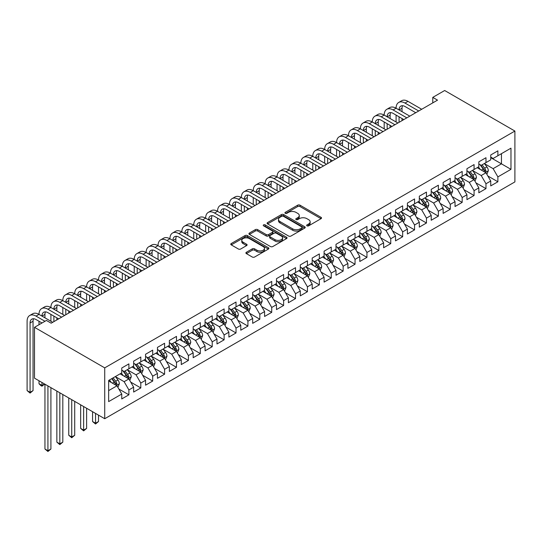 <?xml version="1.0" encoding="UTF-8"?>
<svg xmlns="http://www.w3.org/2000/svg" width="542" height="542" viewBox="0 0 542 542"><rect width="100%" height="100%" fill="white"/><g stroke="black" fill="none" stroke-linecap="round" stroke-linejoin="round"><path stroke-width="0.81" d="M306.989 225.845A1.159 0.671 0 0 0 308.628 225.845L321.04 218.677A1.653 0.955 0 0 0 321.528 217.999A1.653 0.955 0 0 0 321.04 217.328L300.011 205.188A1.653 0.955 0 0 0 297.673 205.188L285.261 212.349A1.159 0.671 0 0 0 284.923 212.823A1.159 0.671 0 0 0 285.261 213.297A1.159 0.671 0 0 0 286.894 213.297L288.5 212.369A5.284 3.056 0 0 1 295.979 212.369L297.734 213.379A5.284 3.056 0 0 1 299.279 215.54A5.284 3.056 0 0 1 297.734 217.694L296.128 218.622A1.159 0.671 0 0 0 295.79 219.097A1.159 0.671 0 0 0 296.128 219.571A1.159 0.671 0 0 0 297.761 219.571L299.367 218.643A5.284 3.056 0 0 1 306.847 218.643L308.601 219.652A5.284 3.056 0 0 1 310.146 221.813A5.284 3.056 0 0 1 308.601 223.968L306.989 224.896A1.159 0.671 0 0 0 306.65 225.37A1.159 0.671 0 0 0 306.989 225.845L306.989 224.896M246.386 252.267A1.653 0.955 0 0 0 245.899 252.945A1.653 0.955 0 0 0 246.386 253.615L252.287 257.023A1.653 0.955 0 0 0 254.618 257.023L268.405 249.063A1.653 0.955 0 0 0 268.893 248.392A1.653 0.955 0 0 0 268.405 247.714L247.376 235.574A1.653 0.955 0 0 0 245.038 235.574L231.251 243.534A1.653 0.955 0 0 0 230.77 244.205A1.653 0.955 0 0 0 231.251 244.882L238.378 248.995A1.653 0.955 0 0 0 240.716 248.995L246.617 245.587A1.653 0.955 0 0 0 247.105 244.916A1.653 0.955 0 0 0 246.617 244.239L243.087 242.199A4.417 2.554 0 0 1 241.786 240.397A4.417 2.554 0 0 1 244.517 238.04A4.417 2.554 0 0 1 249.334 238.588L263.182 246.583A4.417 2.554 0 0 1 264.476 248.392A4.417 2.554 0 0 1 261.745 250.75A4.417 2.554 0 0 1 256.928 250.194L254.618 248.859A1.653 0.955 0 0 0 252.287 248.859L246.386 252.267L246.386 253.615M34.505 327.321L104.728 367.869L104.728 418.722L34.505 378.174L34.505 327.321L46.409 320.451L51.165 323.201L437.529 100.135L432.773 97.384L432.773 102.885M432.773 97.384L444.67 90.514L514.9 131.056L104.728 367.869M288.622 236.048A1.653 0.955 0 0 0 290.959 236.048L304.74 228.087A1.653 0.955 0 0 0 305.227 227.41A1.653 0.955 0 0 0 304.74 226.739L283.71 214.591A1.653 0.955 0 0 0 281.379 214.591L267.592 222.552A1.653 0.955 0 0 0 267.104 223.229A1.653 0.955 0 0 0 267.592 223.9L288.622 236.048M264.022 226.095A1.159 0.671 0 0 1 265.194 226.258L265.194 224.883L286.576 237.227A1.653 0.955 0 0 1 287.057 237.897A1.653 0.955 0 0 1 286.576 238.575L272.789 246.535A1.653 0.955 0 0 1 270.451 246.535L249.422 234.395L249.422 233.04A1.653 0.955 0 0 0 248.941 233.717A1.653 0.955 0 0 0 249.422 234.395M249.422 233.04L255.323 229.639A1.653 0.955 0 0 1 257.66 229.639L266.19 234.564A1.653 0.955 0 0 0 268.527 234.564L272.436 232.301A1.653 0.955 0 0 0 272.924 231.624A1.653 0.955 0 0 0 272.436 230.953L263.561 225.824A1.159 0.671 0 0 1 263.222 225.35A1.159 0.671 0 0 1 263.934 224.734A1.159 0.671 0 0 1 265.194 224.883M104.728 418.722L514.9 181.909L514.9 131.056M490.74 157.654L501.452 163.84L501.452 153.664L510.971 148.169L497.881 155.73L497.881 150.852L490.74 154.971L490.74 159.849L485.978 162.6L485.978 157.722L478.837 161.841L478.837 166.726L474.074 169.47L474.074 164.592L466.933 168.718L466.933 173.596L462.17 176.346L462.17 171.462L455.029 175.588L455.029 180.466L450.267 183.216L450.267 178.338L443.126 182.458L443.126 187.342L438.363 190.086L438.363 185.208L431.222 189.334L431.222 194.212L426.459 196.963L426.459 192.078L419.318 196.204L419.318 201.082L414.562 203.833L414.562 198.955L407.415 203.074L407.415 207.959L402.659 210.702L402.659 205.825L395.518 209.95L395.518 214.828L390.755 217.579L390.755 212.694L383.614 216.82L383.614 221.698L378.851 224.449L378.851 219.571L371.71 223.69L371.71 228.568L366.948 231.319L366.948 226.441L359.807 230.567L359.807 235.445L355.044 238.195L355.044 233.311L347.903 237.437L347.903 242.315L343.14 245.065L343.14 240.187L335.999 244.306L335.999 249.185L331.243 251.935L331.243 247.057L324.096 251.183L324.096 256.061L319.34 258.805L319.34 253.927L312.199 258.053L312.199 262.931L307.436 265.682L307.436 260.804L300.295 264.923L300.295 269.801L295.532 272.551L295.532 267.673L288.391 271.799L288.391 276.677L283.629 279.421L283.629 274.543L276.488 278.669L276.488 283.547L271.725 286.298L271.725 281.42L264.584 285.539L264.584 290.417L259.821 293.168L259.821 288.29L252.68 292.409L252.68 297.294L247.918 300.038L247.918 295.16L240.777 299.286L240.777 304.164L236.021 306.914L236.021 302.036L228.873 306.155L228.873 311.033L224.117 313.784L224.117 308.906L216.976 313.025L216.976 317.91L212.213 320.654L212.213 315.776L205.072 319.902L205.072 324.78L200.31 327.531L200.31 322.646L193.169 326.772L193.169 331.65L188.406 334.4L188.406 329.522L181.265 333.642L181.265 338.526L176.502 341.27L176.502 336.392L169.361 340.518L169.361 345.396L164.599 348.147L164.599 343.262L157.458 347.388L157.458 352.266L152.695 355.017L152.695 350.139L145.554 354.258L145.554 359.143L140.798 361.887L140.798 357.009L133.65 361.135L133.65 366.013L128.894 368.763L128.894 363.878L121.754 368.004L121.754 372.882L108.657 380.443L108.657 401.608L121.754 394.048L116.991 385.802L108.657 380.992M510.971 148.169L510.971 169.334L497.881 176.895L493.118 168.65L484.487 163.664M487.82 175.967L497.881 181.773L497.881 176.895M497.881 181.773L490.74 185.899L490.74 181.014L485.978 183.765L481.215 175.52L472.583 170.54M475.917 182.837L485.978 188.643L485.978 183.765M485.978 188.643L478.837 192.769L478.837 187.891L474.074 190.635L469.311 182.39L460.68 177.41M464.013 189.714L474.074 195.52L474.074 190.635M474.074 195.52L466.933 199.639L466.933 194.761L462.17 197.512L457.407 189.266L448.783 184.28M452.116 196.583L462.17 202.39L462.17 197.512M462.17 202.39L455.029 206.516L455.029 201.631L450.267 204.381L445.504 196.136L436.879 191.157M440.212 203.453L450.267 209.259L450.267 204.381M450.267 209.259L443.126 213.385L443.126 208.507L438.363 211.251L433.607 203.006L424.975 198.026M428.309 210.33L438.363 216.136L438.363 211.251M438.363 216.136L431.222 220.255L431.222 215.377L426.459 218.128L421.703 209.883L413.072 204.896M416.405 217.2L426.459 223.006L426.459 218.128M426.459 223.006L419.318 227.132L419.318 222.247L414.562 224.998L409.799 216.753L401.168 211.766M404.501 224.07L414.562 229.876L414.562 224.998M414.562 229.876L407.415 234.002L407.415 229.124L402.659 231.868L397.896 223.622L389.264 218.643M392.598 230.939L402.659 236.752L402.659 231.868M402.659 236.752L395.518 240.872L395.518 235.994L390.755 238.744L385.992 230.499L377.361 225.513M380.694 237.816L390.755 243.622L390.755 238.744M390.755 243.622L383.614 247.741L383.614 242.863L378.851 245.614L374.088 237.369L365.457 232.382M368.79 244.686L378.851 250.492L378.851 245.614M378.851 250.492L371.71 254.618L371.71 249.74L366.948 252.484L362.185 244.239L353.56 239.259M356.893 251.556L366.948 257.369L366.948 252.484M366.948 257.369L359.807 261.488L359.807 256.61L355.044 259.361L350.288 251.109L341.656 246.129M344.99 258.432L355.044 264.239L355.044 259.361M355.044 264.239L347.903 268.358L347.903 263.48L343.14 266.23L338.384 257.985L329.753 252.999M333.086 265.302L343.14 271.108L343.14 266.23M343.14 271.108L335.999 275.234L335.999 270.356L331.243 273.1L326.48 264.855L317.849 259.875M321.182 272.172L331.243 277.978L331.243 273.1M331.243 277.978L324.096 282.104L324.096 277.226L319.34 279.977L314.577 271.725L305.945 266.745M309.279 279.049L319.34 284.855L319.34 279.977M319.34 284.855L312.199 288.974L312.199 284.096L307.436 286.847L302.673 278.602L294.042 273.615M297.375 285.919L307.436 291.725L307.436 286.847M307.436 291.725L300.295 295.851L300.295 290.973L295.532 293.717L290.769 285.471L282.138 280.492M285.471 292.788L295.532 298.595L295.532 293.717M295.532 298.595L288.391 302.721L288.391 297.843L283.629 300.593L278.866 292.341L270.241 287.362M273.568 299.665L283.629 305.471L283.629 300.593M283.629 305.471L276.488 309.59L276.488 304.712L271.725 307.463L266.962 299.218L258.338 294.231M261.671 306.535L271.725 312.341L271.725 307.463M271.725 312.341L264.584 316.467L264.584 311.582L259.821 314.333L255.065 306.088L246.434 301.108M249.767 313.405L259.821 319.211L259.821 314.333M259.821 319.211L252.68 323.337L252.68 318.459L247.918 321.21L243.162 312.958L234.53 307.978M237.863 320.281L247.918 326.088L247.918 321.21M247.918 326.088L240.777 330.207L240.777 325.329L236.021 328.079L231.258 319.834L222.627 314.848M225.96 327.151L236.021 332.957L236.021 328.079M236.021 332.957L228.873 337.083L228.873 332.199L224.117 334.949L219.354 326.704L210.723 321.724M214.056 334.021L224.117 339.827L224.117 334.949M224.117 339.827L216.976 343.953L216.976 339.075L212.213 341.819L207.45 333.574L198.819 328.594M202.152 340.898L212.213 346.704L212.213 341.819M212.213 346.704L205.072 350.823L205.072 345.945L200.31 348.696L195.547 340.451L186.915 335.464M190.249 347.768L200.31 353.574L200.31 348.696M200.31 353.574L193.169 357.7L193.169 352.815L188.406 355.566L183.643 347.32L175.019 342.341M178.352 354.637L188.406 360.444L188.406 355.566M188.406 360.444L181.265 364.57L181.265 359.692L176.502 362.435L171.739 354.19L163.115 349.211M166.448 361.514L176.502 367.32L176.502 362.435M176.502 367.32L169.361 371.439L169.361 366.561L164.599 369.312L159.843 361.067L151.211 356.08M154.545 368.384L164.599 374.19L164.599 369.312M164.599 374.19L157.458 378.316L157.458 373.431L152.695 376.182L147.939 367.937L139.308 362.957M142.641 375.254L152.695 381.06L152.695 376.182M152.695 381.06L145.554 385.186L145.554 380.308L140.798 383.052L136.035 374.807L127.404 369.827M130.737 382.124L140.798 387.937L140.798 383.052M140.798 387.937L133.65 392.056L133.65 387.178L128.894 389.928L124.132 381.683L115.5 376.697M118.834 389L128.894 394.806L128.894 389.928M128.894 394.806L121.754 398.932L121.754 394.048M121.754 370.132L124.132 371.507L128.894 368.763M108.657 390.613L116.991 385.802M133.65 363.262L136.035 364.637L140.798 361.887M124.132 381.683L128.894 378.933L120.087 373.844M133.65 387.178L128.894 378.933M145.554 356.392L147.939 357.767L152.695 355.017M136.035 374.807L140.798 372.056L131.984 366.975M145.554 380.308L140.798 372.056M157.458 349.522L159.843 350.891L164.599 348.147M147.939 367.937L152.695 365.186L143.887 360.105M157.458 373.431L152.695 365.186M169.361 342.646L171.739 344.021L176.502 341.27M159.843 361.067L164.599 358.316L155.791 353.228M169.361 366.561L164.599 358.316M181.265 335.776L183.643 337.151L188.406 334.4M171.739 354.19L176.502 351.446L167.695 346.358M181.265 359.692L176.502 351.446M193.169 328.906L195.547 330.274L200.31 327.531M183.643 347.32L188.406 344.57L179.598 339.488M193.169 352.815L188.406 344.57M205.072 322.029L207.45 323.405L212.213 320.654M195.547 340.451L200.31 337.7L191.502 332.612M205.072 345.945L200.31 337.7M216.976 315.159L219.354 316.535L224.117 313.784M207.45 333.574L212.213 330.83L203.406 325.742M216.976 339.075L212.213 330.83M228.873 308.29L231.258 309.658L236.021 306.914M219.354 326.704L224.117 323.953L215.31 318.872M228.873 332.199L224.117 323.953M240.777 301.413L243.162 302.788L247.918 300.038M231.258 319.834L236.021 317.084L227.206 311.996M240.777 325.329L236.021 317.084M252.68 294.543L255.065 295.918L259.821 293.168M243.162 312.958L247.918 310.214L239.11 305.126M252.68 318.459L247.918 310.214M264.584 287.673L266.962 289.042L271.725 286.298M255.065 306.088L259.821 303.337L251.014 298.256M264.584 311.582L259.821 303.337M276.488 280.797L278.866 282.172L283.629 279.421M266.962 299.218L271.725 296.467L262.917 291.379M276.488 304.712L271.725 296.467M288.391 273.927L290.769 275.302L295.532 272.551M278.866 292.341L283.629 289.597L274.821 284.509M288.391 297.843L283.629 289.597M300.295 267.057L302.673 268.432L307.436 265.682M290.769 285.471L295.532 282.721L286.725 277.639M300.295 290.973L295.532 282.721M312.199 260.18L314.577 261.556L319.34 258.805M302.673 278.602L307.436 275.851L298.628 270.763M312.199 284.096L307.436 275.851M324.096 253.31L326.48 254.686L331.243 251.935M314.577 271.725L319.34 268.981L310.532 263.893M324.096 277.226L319.34 268.981M335.999 246.441L338.384 247.816L343.14 245.065M326.48 264.855L331.243 262.104L322.429 257.023M335.999 270.356L331.243 262.104M347.903 239.564L350.288 240.939L355.044 238.195M338.384 257.985L343.14 255.235L334.333 250.147M347.903 263.48L343.14 255.235M359.807 232.694L362.185 234.069L366.948 231.319M350.288 251.109L355.044 248.365L346.236 243.277M359.807 256.61L355.044 248.365M371.71 225.824L374.088 227.2L378.851 224.449M362.185 244.239L366.948 241.488L358.14 236.407M371.71 249.74L366.948 241.488M383.614 218.948L385.992 220.323L390.755 217.579M374.088 237.369L378.851 234.618L370.044 229.53M383.614 242.863L378.851 234.618M395.518 212.078L397.896 213.453L402.659 210.702M385.992 230.499L390.755 227.748L381.947 222.66M395.518 235.994L390.755 227.748M407.415 205.208L409.799 206.583L414.562 203.833M397.896 223.622L402.659 220.872L393.851 215.791M407.415 229.124L402.659 220.872M419.318 198.331L421.703 199.707L426.459 196.963M409.799 216.753L414.562 214.002L405.748 208.921M419.318 222.247L414.562 214.002M431.222 191.462L433.607 192.837L438.363 190.086M421.703 209.883L426.459 207.132L417.652 202.044M431.222 215.377L426.459 207.132M443.126 184.592L445.504 185.967L450.267 183.216M433.607 203.006L438.363 200.262L429.555 195.174M443.126 208.507L438.363 200.262M455.029 177.722L457.407 179.09L462.17 176.346M445.504 196.136L450.267 193.386L441.459 188.304M455.029 201.631L450.267 193.386M466.933 170.845L469.311 172.22L474.074 169.47M457.407 189.266L462.17 186.516L453.363 181.428M466.933 194.761L462.17 186.516M478.837 163.975L481.215 165.351L485.978 162.6M469.311 182.39L474.074 179.646L465.266 174.558M478.837 187.891L474.074 179.646M490.74 157.105L493.118 158.474L497.881 155.73M481.215 175.52L485.978 172.769L477.17 167.688M490.74 181.014L485.978 172.769M493.118 168.65L501.452 163.84L510.971 169.334M307.456 226.007L308.601 225.343A5.284 3.056 0 0 0 310.146 223.189L310.146 221.813M299.279 215.54L299.279 216.915A5.284 3.056 0 0 1 297.734 219.07L296.589 219.734M321.02 218.69L300.011 206.556A1.653 0.955 0 0 0 297.673 206.556L285.722 213.46M304.719 228.101L283.71 215.967A1.653 0.955 0 0 0 281.379 215.967L267.613 223.914M301.819 227.884A1.159 0.671 0 0 0 302.158 227.41A1.159 0.671 0 0 0 301.819 226.935L283.364 216.278A1.159 0.671 0 0 0 281.725 216.278L280.031 217.261A5.284 3.056 0 0 0 278.486 219.415A5.284 3.056 0 0 0 280.031 221.576L292.653 228.859A5.284 3.056 0 0 0 300.126 228.859L301.819 227.884L301.819 229.259A1.159 0.671 0 0 0 302.158 228.785L302.158 227.41M278.486 219.415L278.486 220.79A5.284 3.056 0 0 0 280.031 222.952L280.031 221.576M301.819 229.259L300.126 230.235A5.284 3.056 0 0 1 292.653 230.235L280.031 222.952M249.442 234.401L255.323 231.014L255.323 229.639M272.924 231.624L272.924 232.999A1.653 0.955 0 0 1 272.436 233.677L268.527 235.933A1.653 0.955 0 0 1 266.19 235.933L257.66 231.014A1.653 0.955 0 0 0 255.323 231.014M265.194 226.258L286.555 238.588M275.038 239.672A4.417 2.554 0 0 0 279.855 240.221A4.417 2.554 0 0 0 282.585 237.863A4.417 2.554 0 0 0 281.291 236.061L276.413 233.243A1.653 0.955 0 0 0 274.076 233.243L270.16 235.506A1.653 0.955 0 0 0 269.679 236.177A1.653 0.955 0 0 0 270.16 236.854L275.038 239.672L275.038 241.048A4.417 2.554 0 0 0 279.855 241.597A4.417 2.554 0 0 0 282.585 239.239L282.585 237.863M269.679 236.177L269.679 237.552A1.653 0.955 0 0 0 270.16 238.229L270.16 236.854M275.038 241.048L270.16 238.229M264.476 248.392L264.476 249.76A4.417 2.554 0 0 1 261.745 252.118A4.417 2.554 0 0 1 256.928 251.569L254.618 250.235A1.653 0.955 0 0 0 252.287 250.235L246.407 253.629M241.786 240.397L241.786 241.773A4.417 2.554 0 0 0 243.087 243.575L243.087 242.199M246.617 244.239L246.617 245.587L243.087 243.575M268.385 249.076L247.376 236.949A1.653 0.955 0 0 0 245.038 236.949L231.278 244.896L231.251 243.534M486.858 174.294L488.335 170.696A4.458 2.575 -120 0 0 486.906 166.895L484.379 163.521M480.354 169.524L478.43 166.956M485.137 172.288L485.923 170.886A4.458 2.575 -120 0 0 484.65 168.203L482.116 164.829M480.673 165.039L483.796 169.206A2.27 1.314 60 0 1 484.209 169.897L485.923 170.886M479.894 164.585L483.22 169.029A4.458 2.575 60 0 1 484.494 171.712L484.589 171.97M42.005 322.991L36.029 319.543A8.415 4.858 -120 0 0 31.822 319.13A8.415 4.858 -120 0 0 30.074 322.978L30.074 392.32L27.1 390.599L27.1 321.264A12.622 7.29 60 0 1 29.715 315.485L32.689 313.764A12.622 7.29 60 0 1 39.004 314.387A12.622 7.29 60 0 1 41.619 308.608L44.593 306.894A12.622 7.29 60 0 1 50.907 307.517A12.622 7.29 60 0 1 53.523 301.738L56.497 300.017A12.622 7.29 60 0 1 62.811 300.647A12.622 7.29 60 0 1 65.426 294.868L68.4 293.147A12.622 7.29 60 0 1 74.708 293.771A12.622 7.29 60 0 1 77.323 287.992L80.304 286.278A12.622 7.29 60 0 1 86.612 286.901A12.622 7.29 60 0 1 89.227 281.122L92.201 279.401A12.622 7.29 60 0 1 98.515 280.031A12.622 7.29 60 0 1 101.13 274.252L104.105 272.531A12.622 7.29 60 0 1 110.419 273.154A12.622 7.29 60 0 1 113.034 267.375L116.008 265.661A12.622 7.29 60 0 1 122.323 266.285A12.622 7.29 60 0 1 124.938 260.506L127.912 258.785A12.622 7.29 60 0 1 134.226 259.415A12.622 7.29 60 0 1 136.841 253.636L139.816 251.915A12.622 7.29 60 0 1 146.13 252.538A12.622 7.29 60 0 1 148.745 246.759L151.719 245.045A12.622 7.29 60 0 1 158.034 245.668A12.622 7.29 60 0 1 160.642 239.889L163.623 238.168A12.622 7.29 60 0 1 169.931 238.798A12.622 7.29 60 0 1 172.546 233.019L175.527 231.298A12.622 7.29 60 0 1 181.834 231.922A12.622 7.29 60 0 1 184.449 226.143L187.424 224.429A12.622 7.29 60 0 1 193.738 225.052A12.622 7.29 60 0 1 196.353 219.273L199.327 217.559A12.622 7.29 60 0 1 205.642 218.182A12.622 7.29 60 0 1 208.257 212.403L211.231 210.682A12.622 7.29 60 0 1 217.545 211.305A12.622 7.29 60 0 1 220.16 205.526L223.135 203.812A12.622 7.29 60 0 1 229.449 204.436A12.622 7.29 60 0 1 232.064 198.657L235.038 196.942A12.622 7.29 60 0 1 241.353 197.566A12.622 7.29 60 0 1 243.968 191.787L246.942 190.066A12.622 7.29 60 0 1 253.256 190.696A12.622 7.29 60 0 1 255.865 184.917L258.846 183.196A12.622 7.29 60 0 1 265.153 183.819A12.622 7.29 60 0 1 267.768 178.04L270.749 176.326A12.622 7.29 60 0 1 277.057 176.949A12.622 7.29 60 0 1 279.672 171.17L282.646 169.45A12.622 7.29 60 0 1 288.961 170.08A12.622 7.29 60 0 1 291.576 164.301L294.55 162.58A12.622 7.29 60 0 1 300.864 163.203A12.622 7.29 60 0 1 303.479 157.424L306.454 155.71A12.622 7.29 60 0 1 312.768 156.333A12.622 7.29 60 0 1 315.383 150.554L318.357 148.833A12.622 7.29 60 0 1 324.672 149.463A12.622 7.29 60 0 1 327.287 143.684L330.261 141.963A12.622 7.29 60 0 1 336.575 142.587A12.622 7.29 60 0 1 339.19 136.808L342.165 135.094A12.622 7.29 60 0 1 348.472 135.717A12.622 7.29 60 0 1 351.087 129.938L354.068 128.217A12.622 7.29 60 0 1 360.376 128.847A12.622 7.29 60 0 1 362.991 123.068L365.965 121.347A12.622 7.29 60 0 1 372.279 121.97A12.622 7.29 60 0 1 374.895 116.191L377.869 114.477A12.622 7.29 60 0 1 384.183 115.1A12.622 7.29 60 0 1 386.798 109.321L389.773 107.601A12.622 7.29 60 0 1 396.087 108.231A12.622 7.29 60 0 1 398.702 102.452L401.676 100.731A12.622 7.29 60 0 1 407.99 101.354L421.703 109.274M398.702 102.452A12.622 7.29 60 0 1 405.016 103.075L418.722 110.988M415.748 112.709L405.016 106.51A8.415 4.858 -120 0 0 400.802 106.096A8.415 4.858 -120 0 0 399.061 109.945L402.035 108.231L402.035 111.666M402.564 105.704A8.415 4.858 -120 0 0 402.035 108.231M399.061 116.821L399.061 122.343M402.035 118.535L402.035 120.629M396.087 121.97L396.087 115.1M474.955 181.17L476.432 177.566A4.458 2.575 -120 0 0 475.009 173.772L472.475 170.391M468.451 176.394L466.526 173.826M473.234 179.158L474.02 177.756A4.458 2.575 -120 0 0 472.746 175.073L470.219 171.699M468.776 171.909L471.899 176.075A2.27 1.314 60 0 1 472.306 176.767L474.02 177.756M467.99 171.455L471.316 175.899A4.458 2.575 60 0 1 472.59 178.582L472.685 178.84M463.051 188.04L464.528 184.443A4.458 2.575 -120 0 0 463.105 180.642L460.578 177.268M456.547 183.271L454.623 180.703M461.33 186.028L462.116 184.632A4.458 2.575 -120 0 0 460.842 181.949L458.315 178.569M456.872 178.779L459.995 182.952A2.27 1.314 60 0 1 460.409 183.643L462.116 184.632M456.086 178.332L459.413 182.769A4.458 2.575 60 0 1 460.693 185.452L460.781 185.71M386.798 109.321A12.622 7.29 60 0 1 393.113 109.945L396.087 108.231L409.799 116.144M393.113 109.945L406.825 117.865M403.844 119.579L393.113 113.38A8.415 4.858 -120 0 0 388.905 112.966A8.415 4.858 -120 0 0 387.157 116.821L390.138 115.1L390.138 118.535M390.66 112.58A8.415 4.858 -120 0 0 390.138 115.1M387.157 123.691L387.157 129.213M390.138 125.412L390.138 127.499M384.183 128.847L384.183 121.97M374.895 116.191A12.622 7.29 60 0 1 381.209 116.821L384.183 115.1L397.896 123.02M381.209 116.821L394.922 124.735M391.947 126.455L381.209 120.256A8.415 4.858 -120 0 0 377.002 119.836A8.415 4.858 -120 0 0 375.254 123.691L378.235 121.97L378.235 125.412M378.756 119.45A8.415 4.858 -120 0 0 378.235 121.97M375.254 130.561L375.254 136.089M378.235 132.282L378.235 134.369M372.279 135.717L372.279 128.847M451.147 194.91L452.624 191.312A4.458 2.575 -120 0 0 451.201 187.512L448.674 184.138M444.643 190.14L442.719 187.573M449.426 192.905L450.219 191.502A4.458 2.575 -120 0 0 448.939 188.819L446.412 185.445M444.968 185.655L448.092 189.822A2.27 1.314 60 0 1 448.505 190.513L450.219 191.502M444.183 185.201L447.509 189.646A4.458 2.575 60 0 1 448.79 192.329L448.878 192.586M439.244 201.787L440.721 198.182A4.458 2.575 -120 0 0 439.298 194.382L436.771 191.008M432.74 197.01L430.815 194.442M437.523 199.774L438.315 198.372A4.458 2.575 -120 0 0 437.035 195.689L434.508 192.315M433.065 192.525L436.188 196.692A2.27 1.314 60 0 1 436.601 197.383L438.315 198.372M432.279 192.071L435.605 196.516A4.458 2.575 60 0 1 436.886 199.199L436.974 199.456M362.991 123.068A12.622 7.29 60 0 1 369.305 123.691L372.279 121.97L385.992 129.89M369.305 123.691L383.018 131.604M380.044 133.325L369.305 127.126A8.415 4.858 -120 0 0 365.098 126.713A8.415 4.858 -120 0 0 363.357 130.561L366.331 128.847L366.331 132.282M366.859 126.32A8.415 4.858 -120 0 0 366.331 128.847M363.357 137.438L363.357 142.959M366.331 139.152L366.331 141.238M360.376 142.587L360.376 135.717M351.087 129.938A12.622 7.29 60 0 1 357.402 130.561L360.376 128.847L374.088 136.76M357.402 130.561L371.114 138.481M368.14 140.195L357.402 133.996A8.415 4.858 -120 0 0 353.194 133.583A8.415 4.858 -120 0 0 351.453 137.438L354.427 135.717L354.427 139.152M354.956 133.196A8.415 4.858 -120 0 0 354.427 135.717M351.453 144.308L351.453 149.829M354.427 146.022L354.427 148.115M348.472 149.463L348.472 142.587M427.34 208.656L428.817 205.052A4.458 2.575 -120 0 0 427.394 201.258L424.867 197.884M420.836 203.88L418.912 201.319M425.619 206.644L426.412 205.249A4.458 2.575 -120 0 0 425.131 202.566L422.604 199.185M421.161 199.395L424.284 203.568A2.27 1.314 60 0 1 424.698 204.259L426.412 205.249M420.375 198.948L423.708 203.385A4.458 2.575 60 0 1 424.982 206.068L425.07 206.326M339.19 136.808A12.622 7.29 60 0 1 345.498 137.438L348.472 135.717L362.185 143.63M345.498 137.438L359.211 145.351M356.236 147.072L345.498 140.873A8.415 4.858 -120 0 0 341.291 140.453A8.415 4.858 -120 0 0 339.549 144.308L342.524 142.587L342.524 146.022M343.052 140.066A8.415 4.858 -120 0 0 342.524 142.587M339.549 151.177L339.549 156.706M342.524 152.898L342.524 154.985M336.575 156.333L336.575 149.463M415.443 215.526L416.913 211.929A4.458 2.575 -120 0 0 415.49 208.128L412.963 204.754M408.932 210.757L407.015 208.189M413.722 213.521L414.508 212.118A4.458 2.575 -120 0 0 413.228 209.436L410.701 206.062M409.257 206.272L412.381 210.438A2.27 1.314 60 0 1 412.794 211.129L414.508 212.118M408.472 205.818L411.805 210.262A4.458 2.575 60 0 1 413.079 212.945L413.167 213.202M327.287 143.684A12.622 7.29 60 0 1 333.594 144.308L336.575 142.587L350.281 150.507M333.594 144.308L347.307 152.221M344.333 153.942L333.594 147.742A8.415 4.858 -120 0 0 329.387 147.329A8.415 4.858 -120 0 0 327.646 151.177L330.62 149.463L330.62 152.898M331.148 146.936A8.415 4.858 -120 0 0 330.62 149.463M327.646 158.054L327.646 163.576M330.62 159.768L330.62 161.855M324.672 163.203L324.672 156.333M403.539 222.403L405.016 218.799A4.458 2.575 -120 0 0 403.587 214.998L401.06 211.624M397.029 217.627L395.111 215.059M401.818 220.391L402.604 218.988A4.458 2.575 -120 0 0 401.331 216.305L398.797 212.931M397.354 213.142L400.477 217.308A2.27 1.314 60 0 1 400.89 217.999L402.604 218.988M396.575 212.688L399.901 217.132A4.458 2.575 60 0 1 401.175 219.815L401.27 220.072M315.383 150.554A12.622 7.29 60 0 1 321.697 151.177L324.672 149.463L338.384 157.376M321.697 151.177L335.403 159.097M332.429 160.811L321.697 154.612A8.415 4.858 -120 0 0 317.483 154.199A8.415 4.858 -120 0 0 315.742 158.054L318.716 156.333L318.716 159.768M319.245 153.813A8.415 4.858 -120 0 0 318.716 156.333M315.742 164.924L315.742 170.445M318.716 166.638L318.716 168.731M312.768 170.08L312.768 163.203M391.636 229.273L393.113 225.668A4.458 2.575 -120 0 0 391.69 221.874L389.156 218.501M385.132 224.496L383.208 221.935M389.915 227.261L390.701 225.865A4.458 2.575 -120 0 0 389.427 223.175L386.9 219.801M385.45 220.011L388.573 224.185A2.27 1.314 60 0 1 388.987 224.876L390.701 225.865M384.671 219.557L387.997 224.002A4.458 2.575 60 0 1 389.271 226.685L389.366 226.942M303.479 157.424A12.622 7.29 60 0 1 309.794 158.054L312.768 156.333L326.48 164.246M309.794 158.054L323.506 165.967M320.525 167.688L309.794 161.489A8.415 4.858 -120 0 0 305.58 161.069A8.415 4.858 -120 0 0 303.838 164.924L306.813 163.203L306.813 166.638M307.341 160.683A8.415 4.858 -120 0 0 306.813 163.203M303.838 171.794L303.838 177.322M306.813 173.515L306.813 175.601M300.864 176.949L300.864 170.08M379.732 236.143L381.209 232.545A4.458 2.575 -120 0 0 379.786 228.744L377.252 225.37M373.228 231.373L371.304 228.805M378.011 234.13L378.797 232.735A4.458 2.575 -120 0 0 377.523 230.052L374.996 226.678M373.553 226.888L376.676 231.055A2.27 1.314 60 0 1 377.09 231.746L378.797 232.735M372.767 226.434L376.094 230.878A4.458 2.575 60 0 1 377.368 233.561L377.462 233.819M291.576 164.301A12.622 7.29 60 0 1 297.89 164.924L300.864 163.203L314.577 171.123M297.89 164.924L311.603 172.837M308.622 174.558L297.89 168.359A8.415 4.858 -120 0 0 293.683 167.939A8.415 4.858 -120 0 0 291.935 171.794L294.916 170.08L294.916 173.515M295.437 167.553A8.415 4.858 -120 0 0 294.916 170.08M291.935 178.664L291.935 184.192M294.916 180.384L294.916 182.471M288.961 183.819L288.961 176.949M367.828 243.019L369.305 239.415A4.458 2.575 -120 0 0 367.882 235.614L365.355 232.24M361.324 238.243L359.4 235.675M366.107 241.007L366.893 239.605A4.458 2.575 -120 0 0 365.62 236.922L363.093 233.548M361.649 233.758L364.773 237.924A2.27 1.314 60 0 1 365.186 238.615L366.893 239.605M360.864 233.304L364.19 237.748A4.458 2.575 60 0 1 365.471 240.431L365.559 240.689M279.672 171.17A12.622 7.29 60 0 1 285.986 171.794L288.961 170.08L302.673 177.993M285.986 171.794L299.699 179.714M296.725 181.428L285.986 175.229A8.415 4.858 -120 0 0 281.779 174.815A8.415 4.858 -120 0 0 280.031 178.664L283.012 176.949L283.012 180.384M283.534 174.422A8.415 4.858 -120 0 0 283.012 176.949M280.031 185.54L280.031 191.062M283.012 187.254L283.012 189.348M277.057 190.696L277.057 183.819M355.925 249.889L357.402 246.285A4.458 2.575 -120 0 0 355.979 242.491L353.452 239.117M349.421 245.113L347.497 242.552M354.204 247.877L354.996 246.475A4.458 2.575 -120 0 0 353.716 243.792L351.189 240.418M349.746 240.628L352.869 244.801A2.27 1.314 60 0 1 353.282 245.492L354.996 246.475M348.96 240.174L352.286 244.618A4.458 2.575 60 0 1 353.567 247.301L353.655 247.558M267.768 178.04A12.622 7.29 60 0 1 274.083 178.664L277.057 176.949L290.769 184.863M274.083 178.664L287.795 186.583M284.821 188.304L274.083 182.105A8.415 4.858 -120 0 0 269.875 181.685A8.415 4.858 -120 0 0 268.134 185.54L271.108 183.819L271.108 187.254M271.637 181.299A8.415 4.858 -120 0 0 271.108 183.819M268.134 192.41L268.134 197.938M271.108 194.131L271.108 196.218M265.153 197.566L265.153 190.696M344.021 256.759L345.498 253.161A4.458 2.575 -120 0 0 344.075 249.361L341.548 245.987M337.517 251.989L335.593 249.422M342.3 254.747L343.093 253.351A4.458 2.575 -120 0 0 341.812 250.668L339.285 247.294M337.842 247.504L340.965 251.671A2.27 1.314 60 0 1 341.379 252.362L343.093 253.351M337.056 247.05L340.383 251.488A4.458 2.575 60 0 1 341.663 254.178L341.751 254.435M255.865 184.917A12.622 7.29 60 0 1 262.179 185.54L265.153 183.819L278.866 191.739M262.179 185.54L275.892 193.453M272.917 195.174L262.179 188.975A8.415 4.858 -120 0 0 257.972 188.555A8.415 4.858 -120 0 0 256.231 192.41L259.205 190.696L259.205 194.131M259.733 188.169A8.415 4.858 -120 0 0 259.205 190.696M256.231 199.28L256.231 204.808M259.205 201.001L259.205 203.087M253.256 204.436L253.256 197.566M332.124 263.636L333.594 260.031A4.458 2.575 -120 0 0 332.171 256.231L329.644 252.857M325.613 258.859L323.696 256.291M330.396 261.623L331.189 260.221A4.458 2.575 -120 0 0 329.909 257.538L327.382 254.164M325.938 254.374L329.062 258.541A2.27 1.314 60 0 1 329.475 259.232L331.189 260.221M325.153 253.92L328.486 258.365A4.458 2.575 60 0 1 329.76 261.048L329.848 261.305M243.968 191.787A12.622 7.29 60 0 1 250.275 192.41L253.256 190.696L266.962 198.609M250.275 192.41L263.988 200.33M261.014 202.044L250.275 195.845A8.415 4.858 -120 0 0 246.068 195.432A8.415 4.858 -120 0 0 244.327 199.28L247.301 197.566L247.301 201.001M247.829 195.039A8.415 4.858 -120 0 0 247.301 197.566M244.327 206.156L244.327 211.678M247.301 207.871L247.301 209.964M241.353 211.305L241.353 204.436M320.22 270.505L321.691 266.901A4.458 2.575 -120 0 0 320.268 263.107L317.741 259.726M313.71 265.729L311.792 263.168M318.5 268.493L319.285 267.091A4.458 2.575 -120 0 0 318.012 264.408L315.478 261.034M314.035 261.244L317.158 265.417A2.27 1.314 60 0 1 317.571 266.102L319.285 267.091M313.249 260.79L316.582 265.234A4.458 2.575 60 0 1 317.856 267.917L317.944 268.175M232.064 198.657A12.622 7.29 60 0 1 238.372 199.28L241.353 197.566L255.065 205.479M238.372 199.28L252.084 207.2M249.11 208.921L238.372 202.722A8.415 4.858 -120 0 0 234.164 202.302A8.415 4.858 -120 0 0 232.423 206.156L235.397 204.436L235.397 207.871M235.926 201.915A8.415 4.858 -120 0 0 235.397 204.436M232.423 213.026L232.423 218.555M235.397 214.747L235.397 216.834M229.449 218.182L229.449 211.312M308.317 277.375L309.794 273.778A4.458 2.575 -120 0 0 308.364 269.977L305.837 266.603M301.806 272.606L299.889 270.038M306.596 275.363L307.382 273.967A4.458 2.575 -120 0 0 306.108 271.285L303.574 267.911M302.131 268.121L305.254 272.287A2.27 1.314 60 0 1 305.668 272.978L307.382 273.967M301.352 267.667L304.679 272.104A4.458 2.575 60 0 1 305.952 274.787L306.047 275.051M220.16 205.526A12.622 7.29 60 0 1 226.475 206.156L229.449 204.436L243.162 212.356M226.475 206.156L240.181 214.07M237.206 215.791L226.475 209.591A8.415 4.858 -120 0 0 222.261 209.171A8.415 4.858 -120 0 0 220.519 213.026L223.494 211.312L223.494 214.747M224.022 208.785A8.415 4.858 -120 0 0 223.494 211.312M220.519 219.896L220.519 225.425M223.494 221.617L223.494 223.704M217.545 225.052L217.545 218.182M296.413 284.252L297.89 280.648A4.458 2.575 -120 0 0 296.467 276.847L293.933 273.473M289.909 279.476L287.985 276.908M294.692 282.24L295.478 280.837A4.458 2.575 -120 0 0 294.204 278.154L291.677 274.78M290.234 274.99L293.351 279.157A2.27 1.314 60 0 1 293.764 279.848L295.478 280.837M289.448 274.537L292.775 278.981A4.458 2.575 60 0 1 294.049 281.664L294.143 281.921M208.257 212.403A12.622 7.29 60 0 1 214.571 213.026L217.545 211.305L231.258 219.225M214.571 213.026L228.284 220.946M225.303 222.66L214.571 216.461A8.415 4.858 -120 0 0 210.364 216.048A8.415 4.858 -120 0 0 208.616 219.896L211.59 218.182L211.59 221.617M212.118 215.655A8.415 4.858 -120 0 0 211.59 218.182M208.616 226.773L208.616 232.294M211.59 228.487L211.59 230.58M205.642 231.922L205.642 225.052M284.509 291.122L285.986 287.517A4.458 2.575 -120 0 0 284.564 283.723L282.03 280.343M278.005 286.345L276.081 283.784M282.788 289.11L283.574 287.707A4.458 2.575 -120 0 0 282.301 285.024L279.774 281.65M278.331 281.86L281.454 286.034A2.27 1.314 60 0 1 281.867 286.718L283.574 287.707M277.545 281.406L280.871 285.851A4.458 2.575 60 0 1 282.152 288.534L282.24 288.791M196.353 219.273A12.622 7.29 60 0 1 202.667 219.896L205.642 218.182L219.354 226.095M202.667 219.896L216.38 227.816M213.399 229.53L202.667 223.338A8.415 4.858 -120 0 0 198.46 222.918A8.415 4.858 -120 0 0 196.712 226.773L199.693 225.052L199.693 228.487M200.215 222.532A8.415 4.858 -120 0 0 199.693 225.052M196.712 233.643L196.712 239.171M199.693 235.363L199.693 237.45M193.738 238.798L193.738 231.922M272.606 297.992L274.083 294.394A4.458 2.575 -120 0 0 272.66 290.593L270.133 287.219M266.102 293.222L264.178 290.654M270.885 295.979L271.678 294.584A4.458 2.575 -120 0 0 270.397 291.901L267.87 288.52M266.427 288.737L269.55 292.904A2.27 1.314 60 0 1 269.963 293.595L271.678 294.584M265.641 288.283L268.967 292.721A4.458 2.575 60 0 1 270.248 295.404L270.336 295.668M184.449 226.143A12.622 7.29 60 0 1 190.764 226.773L193.738 225.052L207.45 232.972M190.764 226.773L204.476 234.686M201.502 236.407L190.764 230.208A8.415 4.858 -120 0 0 186.556 229.788A8.415 4.858 -120 0 0 184.815 233.643L187.789 231.922L187.789 235.363M188.318 229.401A8.415 4.858 -120 0 0 187.789 231.922M184.815 240.512L184.815 246.041M187.789 242.233L187.789 244.32M181.834 245.668L181.834 238.798M260.702 304.861L262.179 301.264A4.458 2.575 -120 0 0 260.756 297.463L258.229 294.089M254.198 300.092L252.274 297.524M258.981 302.856L259.774 301.454A4.458 2.575 -120 0 0 258.493 298.771L255.966 295.397M254.523 295.607L257.646 299.773A2.27 1.314 60 0 1 258.06 300.464L259.774 301.454M253.737 295.153L257.064 299.597A4.458 2.575 60 0 1 258.344 302.28L258.432 302.538M172.546 233.019A12.622 7.29 60 0 1 178.86 233.643L181.834 231.922L195.547 239.842M178.86 233.643L192.573 241.563M189.598 243.277L178.86 237.078A8.415 4.858 -120 0 0 174.653 236.664A8.415 4.858 -120 0 0 172.912 240.512L175.886 238.798L175.886 242.233M176.414 236.271A8.415 4.858 -120 0 0 175.886 238.798M172.912 247.389L172.912 252.911M175.886 249.103L175.886 251.197M169.931 252.538L169.931 245.668M248.798 311.738L250.275 308.134A4.458 2.575 -120 0 0 248.853 304.34L246.325 300.959M242.294 306.962L240.37 304.401M247.077 309.726L247.87 308.323A4.458 2.575 -120 0 0 246.59 305.641L244.063 302.267M242.62 302.477L245.743 306.643A2.27 1.314 60 0 1 246.156 307.334L247.87 308.323M241.834 302.023L245.16 306.467A4.458 2.575 60 0 1 246.441 309.15L246.529 309.407M160.642 239.889A12.622 7.29 60 0 1 166.956 240.512L169.931 238.798L183.643 246.712M166.956 240.512L180.669 248.432M177.695 250.147L166.956 243.954A8.415 4.858 -120 0 0 162.749 243.534A8.415 4.858 -120 0 0 161.008 247.389L163.982 245.668L163.982 249.103M164.511 243.148A8.415 4.858 -120 0 0 163.982 245.668M161.008 254.259L161.008 259.781M163.982 255.98L163.982 258.067M158.034 259.415L158.034 252.538M236.901 318.608L238.372 315.01A4.458 2.575 -120 0 0 236.949 311.21L234.422 307.836M230.391 313.838L228.473 311.271M235.174 316.596L235.966 315.2A4.458 2.575 -120 0 0 234.686 312.517L232.159 309.136M230.716 309.346L233.839 313.52A2.27 1.314 60 0 1 234.252 314.211L235.966 315.2M229.93 308.899L233.263 313.337A4.458 2.575 60 0 1 234.537 316.02L234.625 316.277M148.745 246.759A12.622 7.29 60 0 1 155.053 247.389L158.034 245.668L171.739 253.588M155.053 247.389L168.765 255.302M165.791 257.023L155.053 250.824A8.415 4.858 -120 0 0 150.845 250.404A8.415 4.858 -120 0 0 149.104 254.259L152.078 252.538L152.078 255.98M152.607 250.018A8.415 4.858 -120 0 0 152.078 252.538M149.104 261.129L149.104 266.657M152.078 262.85L152.078 264.936M146.13 266.285L146.13 259.415M224.998 325.478L226.468 321.88A4.458 2.575 -120 0 0 225.045 318.079L222.518 314.706M218.487 320.708L216.57 318.14M223.277 323.472L224.063 322.07A4.458 2.575 -120 0 0 222.789 319.387L220.255 316.013M218.812 316.223L221.935 320.39A2.27 1.314 60 0 1 222.349 321.081L224.063 322.07M218.033 315.769L221.36 320.214A4.458 2.575 60 0 1 222.633 322.897L222.728 323.154M136.841 253.636A12.622 7.29 60 0 1 143.149 254.259L146.13 252.538L159.843 260.458M143.149 254.259L156.862 262.172M153.887 263.893L143.149 257.694A8.415 4.858 -120 0 0 138.942 257.281A8.415 4.858 -120 0 0 137.201 261.129L140.175 259.415L140.175 262.85M140.703 256.888A8.415 4.858 -120 0 0 140.175 259.415M137.201 268.005L137.201 273.527M140.175 269.72L140.175 271.813M134.226 273.154L134.226 266.285M213.094 332.354L214.571 328.75A4.458 2.575 -120 0 0 213.142 324.956L210.614 321.575M206.59 327.578L204.666 325.017M211.373 330.342L212.159 328.94A4.458 2.575 -120 0 0 210.885 326.257L208.352 322.883M206.908 323.093L210.032 327.26A2.27 1.314 60 0 1 210.445 327.951L212.159 328.94M206.129 322.639L209.456 327.083A4.458 2.575 60 0 1 210.73 329.766L210.824 330.024M201.19 339.224L202.667 335.627A4.458 2.575 -120 0 0 201.245 331.826L198.711 328.452M194.686 334.455L192.762 331.887M199.47 337.212L200.255 335.816A4.458 2.575 -120 0 0 198.982 333.134L196.455 329.753M195.012 329.963L198.135 334.136A2.27 1.314 60 0 1 198.541 334.827L200.255 335.816M194.226 329.516L197.552 333.953A4.458 2.575 60 0 1 198.826 336.636L198.921 336.894M189.287 346.094L190.764 342.497A4.458 2.575 -120 0 0 189.341 338.696L186.814 335.322M182.783 341.325L180.859 338.757M187.566 344.089L188.352 342.686A4.458 2.575 -120 0 0 187.078 340.003L184.551 336.629M183.108 336.839L186.231 341.006A2.27 1.314 60 0 1 186.644 341.697L188.352 342.686M182.322 336.386L185.649 340.83A4.458 2.575 60 0 1 186.929 343.513L187.017 343.77M177.383 352.971L178.86 349.366A4.458 2.575 -120 0 0 177.437 345.572L174.91 342.192M170.879 348.194L168.955 345.627M175.662 350.959L176.455 349.556A4.458 2.575 -120 0 0 175.174 346.873L172.647 343.499M171.204 343.709L174.328 347.876A2.27 1.314 60 0 1 174.741 348.567L176.455 349.556M170.418 343.255L173.745 347.7A4.458 2.575 60 0 1 175.025 350.383L175.113 350.64M165.479 359.841L166.956 356.236A4.458 2.575 -120 0 0 165.534 352.442L163.006 349.068M158.975 355.064L157.051 352.503M163.759 357.828L164.551 356.433A4.458 2.575 -120 0 0 163.271 353.75L160.744 350.369M159.301 350.579L162.424 354.753A2.27 1.314 60 0 1 162.837 355.444L164.551 356.433M158.515 350.132L161.841 354.57A4.458 2.575 60 0 1 163.122 357.253L163.21 357.51M95.541 413.417L95.541 423.241L98.515 421.527L98.515 415.131M98.515 421.527L95.541 424L92.567 421.527L92.567 411.696M92.567 421.527L95.541 423.241L95.541 424M153.576 366.71L155.053 363.113A4.458 2.575 -120 0 0 153.63 359.312L151.103 355.938M147.072 361.941L145.148 359.373M151.855 364.705L152.648 363.303A4.458 2.575 -120 0 0 151.367 360.62L148.84 357.246M147.397 357.456L150.52 361.622A2.27 1.314 60 0 1 150.933 362.313L152.648 363.303M146.611 357.002L149.944 361.446A4.458 2.575 60 0 1 151.218 364.129L151.306 364.387M83.637 406.541L83.637 430.118L86.612 428.397L86.612 408.262M86.612 428.397L83.637 430.87L80.663 428.397L80.663 404.827M80.663 428.397L83.637 430.118L83.637 430.87M141.679 373.587L143.149 369.983A4.458 2.575 -120 0 0 141.726 366.182L139.199 362.808M135.168 368.811L133.251 366.243M139.958 371.575L140.744 370.172A4.458 2.575 -120 0 0 139.463 367.49L136.936 364.116M135.493 364.326L138.617 368.492A2.27 1.314 60 0 1 139.03 369.183L140.744 370.172M134.707 363.872L138.041 368.316A4.458 2.575 60 0 1 139.314 370.999L139.402 371.256M71.734 399.671L71.734 436.988L74.708 435.267L74.708 401.392M74.708 435.267L71.734 437.746L68.759 435.267L68.759 397.95M68.759 435.267L71.734 436.988L71.734 437.746M124.938 260.506A12.622 7.29 60 0 1 131.252 261.129L134.226 259.415L147.939 267.328M131.252 261.129L144.958 269.049M141.984 270.763L131.252 264.564A8.415 4.858 -120 0 0 127.038 264.15A8.415 4.858 -120 0 0 125.297 268.005L128.271 266.285L128.271 269.72M128.8 263.764A8.415 4.858 -120 0 0 128.271 266.285M125.297 274.875L125.297 280.397M128.271 276.596L128.271 278.683M122.323 280.031L122.323 273.154M113.034 267.375A12.622 7.29 60 0 1 119.348 268.005L122.323 266.285L136.035 274.205M119.348 268.005L133.061 275.919M130.08 277.639L119.348 271.44A8.415 4.858 -120 0 0 115.141 271.02A8.415 4.858 -120 0 0 113.393 274.875L116.374 273.154L116.374 276.596M116.896 270.634A8.415 4.858 -120 0 0 116.374 273.154M113.393 281.745L113.393 287.274M116.374 283.466L116.374 285.553M110.419 286.901L110.419 280.031M101.13 274.252A12.622 7.29 60 0 1 107.445 274.875L110.419 273.154L124.132 281.074M107.445 274.875L121.157 282.788M118.183 284.509L107.445 278.31A8.415 4.858 -120 0 0 103.237 277.897A8.415 4.858 -120 0 0 101.49 281.745L104.47 280.031L104.47 283.466M104.992 277.504A8.415 4.858 -120 0 0 104.47 280.031M101.49 288.622L101.49 294.143M104.47 290.336L104.47 292.423M98.515 293.771L98.515 286.901M89.227 281.122A12.622 7.29 60 0 1 95.541 281.745L98.515 280.031L112.228 287.944M95.541 281.745L109.254 289.665M106.279 291.379L95.541 285.18A8.415 4.858 -120 0 0 91.334 284.767A8.415 4.858 -120 0 0 89.593 288.622L92.567 286.901L92.567 290.336M93.095 284.381A8.415 4.858 -120 0 0 92.567 286.901M89.593 295.492L89.593 301.013M92.567 297.206L92.567 299.299M86.612 300.647L86.612 293.771M77.323 287.992A12.622 7.29 60 0 1 83.637 288.622L86.612 286.901L100.324 294.814M83.637 288.622L97.35 296.535M94.376 298.256L83.637 292.057A8.415 4.858 -120 0 0 79.43 291.637A8.415 4.858 -120 0 0 77.689 295.492L80.663 293.771L80.663 297.206M81.192 291.25A8.415 4.858 -120 0 0 80.663 293.771M77.689 302.361L77.689 307.89M80.663 304.082L80.663 306.169M74.708 307.517L74.708 300.647M65.426 294.868A12.622 7.29 60 0 1 71.734 295.492L74.708 293.771L88.421 301.691M71.734 295.492L85.446 303.405M82.472 305.126L71.734 298.927A8.415 4.858 -120 0 0 67.526 298.513A8.415 4.858 -120 0 0 65.785 302.361L68.759 300.647L68.759 304.082M69.288 298.12A8.415 4.858 -120 0 0 68.759 300.647M65.785 309.238L65.785 314.76M68.759 310.952L68.759 313.039M62.811 314.387L62.811 307.517M53.523 301.738A12.622 7.29 60 0 1 59.83 302.361L62.811 300.647L76.524 308.561M59.83 302.361L73.543 310.281M70.568 311.996L59.83 305.796A8.415 4.858 -120 0 0 55.623 305.383A8.415 4.858 -120 0 0 53.882 309.238L56.856 307.517L56.856 310.952M57.384 304.997A8.415 4.858 -120 0 0 56.856 307.517M53.882 316.108L53.882 321.63M56.856 317.822L56.856 319.916M50.907 321.264L50.907 314.387M129.775 380.457L131.252 376.853A4.458 2.575 -120 0 0 129.823 373.059L127.295 369.685M123.264 375.681L121.347 373.12M128.054 378.445L128.84 377.049A4.458 2.575 -120 0 0 127.566 374.366L125.033 370.985M123.59 371.195L126.713 375.369A2.27 1.314 60 0 1 127.126 376.06L128.84 377.049M122.81 370.742L126.137 375.186A4.458 2.575 60 0 1 127.411 377.869L127.505 378.126M59.83 392.801L59.83 443.857L62.811 442.143L62.811 394.515M62.811 442.143L59.83 444.616L56.856 442.143L56.856 391.08M56.856 442.143L59.83 443.857L59.83 444.616M41.619 308.608A12.622 7.29 60 0 1 47.933 309.238L50.907 307.517L64.62 315.43M47.933 309.238L61.639 317.151M58.665 318.872L47.933 312.673A8.415 4.858 -120 0 0 43.719 312.253A8.415 4.858 -120 0 0 41.978 316.108L44.952 314.387L44.952 317.822M45.481 311.867A8.415 4.858 -120 0 0 44.952 314.387M41.978 382.489L41.978 385.45L44.539 383.966M44.647 384.034L41.978 386.202L40.785 385.518L39.004 383.729L39.004 380.775M39.004 324.726L39.004 321.264M39.004 383.729L41.978 385.45L41.978 386.202M117.871 387.327L119.348 383.729A4.458 2.575 -120 0 0 117.926 379.928L115.392 376.554M111.367 382.557L109.443 379.989M116.151 385.315L116.936 383.919A4.458 2.575 -120 0 0 115.663 381.236L113.136 377.862M112.018 378.506L114.809 382.239A2.27 1.314 60 0 1 115.222 382.93L116.936 383.919M111.706 378.682L114.233 382.063A4.458 2.575 60 0 1 115.507 384.745L115.602 385.003M47.933 385.924L47.933 450.734L50.907 449.013L50.907 387.645M50.907 449.013L47.933 451.486L44.952 449.013L44.952 384.21M44.952 449.013L47.933 450.734L47.933 451.486M29.715 315.485A12.622 7.29 60 0 1 36.029 316.108L39.004 314.387L52.716 322.307M36.029 316.108L44.979 321.277M33.577 318.737A8.415 4.858 -120 0 0 33.048 321.264L33.048 390.599L30.074 392.32L30.074 393.072L27.1 390.599M33.048 390.599L30.074 393.072M308.601 225.343L308.601 223.968M296.128 219.571L296.128 218.622M297.734 219.07L297.734 217.694M285.261 213.297L285.261 212.349M297.673 206.556L297.673 205.188M300.011 206.556L300.011 205.188M321.04 218.677L321.04 217.328M267.592 223.9L267.592 222.552M281.379 215.967L281.379 214.591M283.71 215.967L283.71 214.591M304.74 228.087L304.74 226.739M292.653 230.235L292.653 228.859M300.126 230.235L300.126 228.859M257.66 231.014L257.66 229.639M266.19 235.933L266.19 234.564M268.527 235.933L268.527 234.564M272.436 233.677L272.436 232.301M286.576 238.575L286.576 237.227M252.287 250.235L252.287 248.859M254.618 250.235L254.618 248.859M256.928 251.569L256.928 250.194M245.038 236.949L245.038 235.574M247.376 236.949L247.376 235.574M268.405 249.063L268.405 247.714M485.415 172.451L488.301 170.784M484.65 168.203L486.906 166.895M481.357 170.1L483.22 169.029M407.99 101.354L405.016 103.075M473.512 179.321L476.398 177.654M472.746 175.073L475.009 173.772M469.453 176.977L471.316 175.899M461.615 186.191L464.501 184.524M460.842 181.949L463.105 180.642M457.55 183.846L459.413 182.769M449.711 193.067L452.597 191.401M448.939 188.819L451.201 187.512M445.646 190.716L447.509 189.646M437.807 199.937L440.693 198.27M437.035 195.689L439.298 194.382M433.742 197.593L435.605 196.516M425.904 206.807L428.79 205.14M425.131 202.566L427.394 201.258M421.839 204.463L423.708 203.385M414 213.677L416.886 212.017M413.228 209.436L415.49 208.128M409.942 211.333L411.805 210.262M402.096 220.553L404.982 218.887M401.331 216.305L403.587 214.998M398.038 218.209L399.901 217.132M390.193 227.423L393.079 225.757M389.427 223.175L391.69 221.874M386.134 225.079L387.997 224.002M378.289 234.293L381.175 232.626M377.523 230.052L379.786 228.744M374.231 231.949L376.094 230.878M366.392 241.17L369.278 239.503M365.62 236.922L367.882 235.614M362.327 238.826L364.19 237.748M354.488 248.04L357.374 246.373M353.716 243.792L355.979 242.491M350.423 245.695L352.286 244.618M342.585 254.909L345.471 253.243M341.812 250.668L344.075 249.361M338.52 252.565L340.383 251.488M330.681 261.786L333.567 260.119M329.909 257.538L332.171 256.231M326.616 259.442L328.486 258.365M318.777 268.656L321.663 266.989M318.012 264.408L320.268 263.107M314.719 266.312L316.582 265.234M306.874 275.526L309.76 273.859M306.108 271.285L308.364 269.977M302.815 273.182L304.679 272.104M294.97 282.402L297.856 280.736M294.204 278.154L296.467 276.847M290.912 280.058L292.775 278.981M283.066 289.272L285.959 287.606M282.301 285.024L284.564 283.723M279.008 286.928L280.871 285.851M271.169 296.142L274.056 294.475M270.397 291.901L272.66 290.593M267.104 293.798L268.967 292.721M259.266 303.019L262.152 301.352M258.493 298.771L260.756 297.463M255.201 300.675L257.064 299.597M247.362 309.888L250.248 308.222M246.59 305.641L248.853 304.34M243.297 307.544L245.16 306.467M235.458 316.758L238.345 315.092M234.686 312.517L236.949 311.21M231.4 314.414L233.263 313.337M223.555 323.635L226.441 321.968M222.789 319.387L225.045 318.079M219.496 321.284L221.36 320.214M211.651 330.505L214.537 328.838M210.885 326.257L213.142 324.956M207.593 328.161L209.456 327.083M199.747 337.375L202.633 335.708M198.982 333.134L201.245 331.826M195.689 335.031L197.552 333.953M187.85 344.251L190.737 342.585M187.078 340.003L189.341 338.696M183.785 341.9L185.649 340.83M175.947 351.121L178.833 349.454M175.174 346.873L177.437 345.572M171.882 348.777L173.745 347.7M164.043 357.991L166.929 356.324M163.271 353.75L165.534 352.442M159.978 355.647L161.841 354.57M152.139 364.868L155.026 363.201M151.367 360.62L153.63 359.312M148.074 362.517L149.944 361.446M140.236 371.737L143.122 370.071M139.463 367.49L141.726 366.182M136.178 369.393L138.041 368.316M128.332 378.607L131.218 376.941M127.566 374.366L129.823 373.059M124.274 376.263L126.137 375.186M116.428 385.477L119.315 383.811M115.663 381.236L117.926 379.928M112.37 383.133L114.233 382.063M33.048 321.264L30.074 322.978"/></g></svg>
